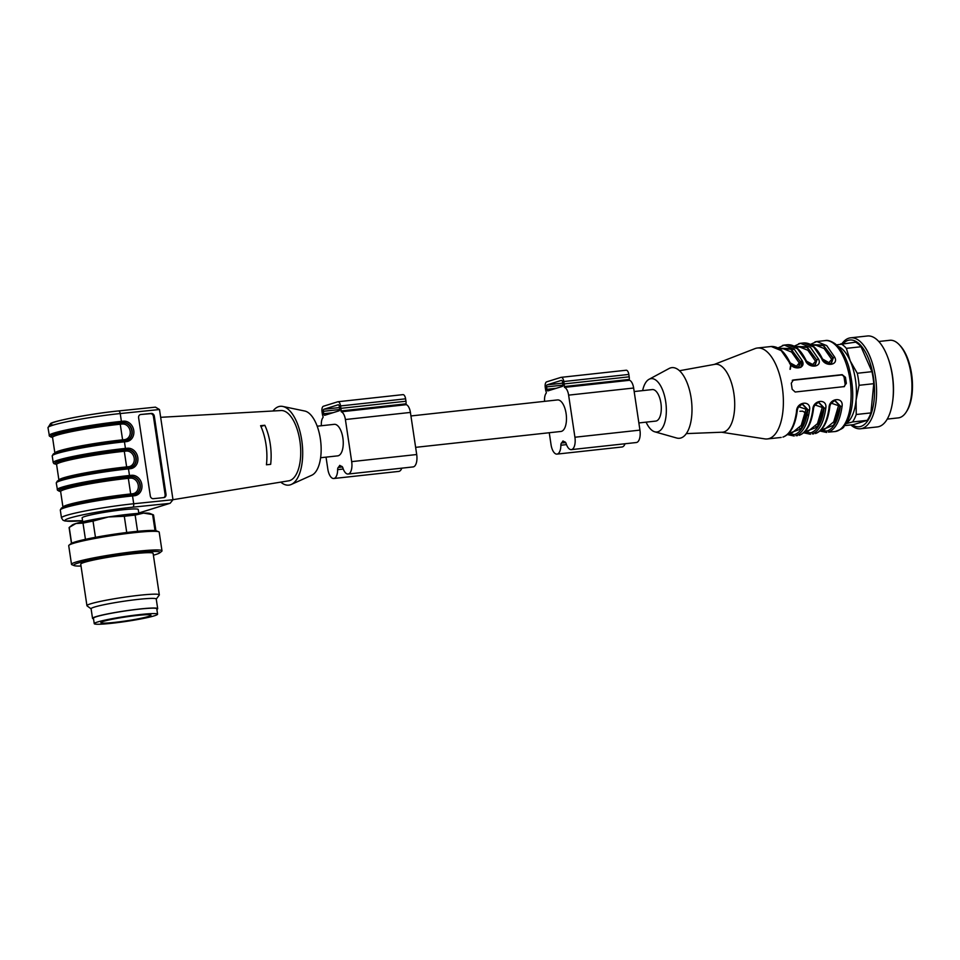 <?xml version="1.0" encoding="UTF-8"?>
<svg xmlns="http://www.w3.org/2000/svg" width="960" height="960" viewBox="0 0 960 960"><rect width="100%" height="100%" fill="white"/><g stroke="black" fill="none" stroke-linecap="round" stroke-linejoin="round"><path stroke-width="1.44" d="M410.94 415.956L557.484 399.936A15.852 7.116 83.8 0 1 566.1 413.544A15.852 7.116 83.8 0 1 560.928 431.46L415.632 447.348M634.164 391.548L652.296 389.568A15.852 7.116 83.8 0 1 660.924 403.176A15.852 7.116 83.8 0 1 655.752 421.092L638.856 422.94M546.936 389.316L546.576 386.904A1.824 0.816 83.8 0 1 547.104 384.852L561.42 380.388A1.824 0.816 83.8 0 1 561.492 380.376A1.824 0.816 83.8 0 1 562.488 381.936L562.848 384.348A1.824 0.816 83.8 0 1 562.32 386.4L548.004 390.864A1.824 0.816 83.8 0 1 547.932 390.888A1.824 0.816 83.8 0 1 546.936 389.316L556.248 388.296M549.264 432.732L551.04 444.672A10.98 4.932 -96.2 0 0 557.016 454.104A10.98 4.932 -96.2 0 0 560.856 445.236A3.048 1.368 83.8 0 1 561.468 443.028A22.572 10.128 -96.2 0 0 562.98 440.952A22.572 10.128 -96.2 0 0 564.948 441.948A3.048 1.368 83.8 0 1 566.136 443.592A10.98 4.932 -96.2 0 0 571.332 449.628A10.98 4.932 -96.2 0 0 574.92 437.232L568.62 395.136A9.144 4.104 -96.2 0 0 564.516 387.384L564.24 386.544A4.884 2.184 -96.2 0 0 564.18 383.928L563.82 381.528A4.884 2.184 -96.2 0 0 561.168 377.34A4.884 2.184 -96.2 0 0 560.976 377.376L546.648 381.852A4.884 2.184 -96.2 0 0 545.244 387.324L545.604 389.724A4.884 2.184 -96.2 0 0 546.3 392.136L546.276 393.072A9.144 4.104 -96.2 0 0 544.608 401.34M557.016 454.104L622.032 446.988A10.98 4.932 -96.2 0 0 625.032 443.76M571.332 449.628L636.348 442.524A10.98 4.932 -96.2 0 0 639.936 430.116L633.648 388.02A9.144 4.104 -96.2 0 0 629.532 380.28L629.256 379.428A4.884 2.184 -96.2 0 0 629.196 376.824L628.836 374.424A4.884 2.184 -96.2 0 0 626.184 370.236A4.884 2.184 -96.2 0 0 625.992 370.272M323.712 413.712L323.352 411.312A1.824 0.816 83.8 0 1 323.868 409.26L338.196 404.784A1.824 0.816 83.8 0 1 338.268 404.772A1.824 0.816 83.8 0 1 339.264 406.344L339.624 408.756A1.824 0.816 83.8 0 1 339.096 410.808L324.768 415.272A1.824 0.816 83.8 0 1 324.696 415.284A1.824 0.816 83.8 0 1 323.712 413.712L333.024 412.704M326.028 457.14L327.816 469.08A10.98 4.932 -96.2 0 0 333.78 478.5A10.98 4.932 -96.2 0 0 337.632 469.644A3.048 1.368 83.8 0 1 338.244 467.436A22.572 10.128 -96.2 0 0 339.756 465.36A22.572 10.128 -96.2 0 0 341.724 466.344A3.048 1.368 83.8 0 1 342.912 468A10.98 4.932 -96.2 0 0 348.108 474.036A10.98 4.932 -96.2 0 0 351.684 461.628L345.396 419.532A9.144 4.104 -96.2 0 0 341.292 411.792L341.004 410.94A4.884 2.184 -96.2 0 0 340.944 408.336L340.584 405.936A4.884 2.184 -96.2 0 0 337.932 401.748A4.884 2.184 -96.2 0 0 337.752 401.784L323.424 406.248A4.884 2.184 -96.2 0 0 322.02 411.72L322.38 414.132A4.884 2.184 -96.2 0 0 323.064 416.544L323.052 417.48A9.144 4.104 -96.2 0 0 321.384 425.748M333.78 478.5L398.808 471.396A10.98 4.932 -96.2 0 0 401.796 468.168M348.108 474.036L413.124 466.92A10.98 4.932 -96.2 0 0 416.7 454.524L410.412 412.428A9.144 4.104 -96.2 0 0 406.308 404.676L406.032 403.836A4.884 2.184 -96.2 0 0 405.96 401.232L405.6 398.82A4.884 2.184 -96.2 0 0 402.948 394.632A4.884 2.184 -96.2 0 0 402.768 394.68M317.172 426.204L334.26 424.332A15.852 7.116 83.8 0 1 342.876 437.952A15.852 7.116 83.8 0 1 337.704 455.868L320.616 457.728M843.696 386.76A3.048 2.712 72.7 0 0 845.064 383.736L844.164 377.724A3.048 2.712 72.7 0 0 841.008 375.012L792.396 380.328M843.948 386.676L846.348 383.34L845.448 377.316L842.16 374.652L793.392 379.98L791.268 383.244L792.168 389.256L795.192 392.016L844.416 386.58M792.24 380.34L792.936 380.076M798.384 367.56L800.4 361.656L795.492 367.356M789.888 362.748L798.66 367.476M798.732 367.464L800.724 361.56L802.152 360.648L794.232 349.2L784.236 345.072L782.46 345.444M798.78 367.464C796.404 368.628 793.452 366.924 789.9 362.328C784.572 351.456 778.344 346.176 771.228 346.5L781.236 350.616L789.144 362.064C791.856 370.824 806.772 369.192 802.152 360.648M814.644 365.784L816.66 359.88L811.752 365.58M806.136 360.972L814.92 365.7M814.992 365.688L816.984 359.784L818.412 358.872L810.492 347.424L800.484 343.296L798.72 343.668M815.028 365.688C812.664 366.852 809.7 365.148 806.16 360.552C800.82 349.68 794.604 344.4 787.488 344.724L797.484 348.84L805.404 360.288C808.116 369.048 823.032 367.416 818.412 358.872M827.868 363.756L832.92 358.104L823.26 345.636L811.596 345.048M830.892 364.008L832.92 358.104L834.66 357.096L826.74 345.648L816.744 341.52L814.98 341.892M831.288 363.9C828.912 365.076 825.96 363.36 822.408 358.776C817.08 347.904 810.852 342.624 803.736 342.948L813.744 347.064L821.652 358.512L831.168 363.924M831.252 363.912L833.232 358.008L823.2 345L811.08 344.724M821.652 358.512C824.364 367.272 839.28 365.64 834.66 357.096M798.816 406.752L807.6 409.764L802.056 404.028M787.956 434.112L794.688 434.568C801.468 431.952 805.884 423.648 807.912 409.668L802.356 403.92M788.172 433.608L801.012 428.952L807.6 409.764L809.544 410.076C811.368 399.9 796.452 401.52 796.536 411.492L797.076 410.856L796.536 411.492C794.448 425.856 789.924 434.376 782.94 437.076L783.132 437.04C790.536 434.124 795.228 425.484 797.208 411.132C797.352 408.06 799.068 405.66 802.344 403.92L798.78 406.812M815.076 404.976L823.848 407.988L818.316 402.252M804.216 432.336L810.936 432.792C817.728 430.176 822.132 421.872 824.172 407.892L818.616 402.144M818.556 402.168L815.028 405.036M804.648 431.916L817.344 427.056L823.848 407.988L825.792 408.288C827.616 398.124 812.7 399.744 812.796 409.716L813.336 409.08L812.796 409.716C810.708 424.08 806.172 432.6 799.2 435.3L799.38 435.252C806.796 432.348 811.488 423.708 813.456 409.344C813.6 406.284 815.316 403.884 818.592 402.144M831.324 403.2L840.108 406.212L834.576 400.476M806.928 413.844L808.032 415.464M820.464 430.56L827.196 431.016C833.976 428.388 838.392 420.096 840.42 406.116L834.876 400.368M834.804 400.38L831.288 403.26M820.896 430.14L833.604 425.28L840.108 406.212L842.052 406.512C843.876 396.348 828.96 397.968 829.044 407.94L829.584 407.304L829.044 407.94C826.956 422.304 822.432 430.824 815.448 433.524L815.64 433.476C823.044 430.572 827.736 421.932 829.716 407.568C829.86 404.508 831.576 402.108 834.852 400.368M721.596 432.24L764.892 438.9A45.744 20.532 -96.2 0 0 767.352 438.948A45.744 20.532 -96.2 0 0 782.796 391.248A45.744 20.532 -96.2 0 0 757.416 348.012A45.744 20.532 -96.2 0 0 755.64 348.384A45.744 20.532 -96.2 0 0 755.016 348.6L714.192 364.452M686.352 433.608L722.268 432.204A34.152 15.324 -96.2 0 0 734.28 396.552A34.152 15.324 -96.2 0 0 714.852 364.332L679.476 370.728M646.092 422.148A26.832 12.048 -96.2 0 0 654.756 431.808L676.656 438.012A35.532 15.948 -96.2 0 0 691.704 402.852A35.532 15.948 -96.2 0 0 670.464 367.932A35.532 15.948 -96.2 0 0 669.06 368.52L649.008 379.32A26.832 12.048 -96.2 0 0 642.636 390.624M654.756 431.808A26.832 12.048 -96.2 0 0 666.12 405.252A26.832 12.048 -96.2 0 0 650.064 378.864A26.832 12.048 -96.2 0 0 649.008 379.32M899.124 344.58L900.048 345.54A37.812 16.968 83.8 0 1 907.152 410.556L906.456 411.684A39.036 17.52 -96.2 0 0 911.016 373.788A39.036 17.52 -96.2 0 0 899.124 344.58A39.036 17.52 -96.2 0 0 889.8 340.284L878.772 341.496M887.256 419.1L898.284 417.888A39.036 17.52 -96.2 0 0 899.796 417.576A39.036 17.52 -96.2 0 0 906.456 411.684M841.98 343.656A45.744 20.532 83.8 0 1 848.832 338.196A45.744 20.532 83.8 0 1 850.608 337.824L867.408 335.988A45.744 20.532 83.8 0 1 887.676 357.084L888.048 358.092A43.632 19.584 83.8 0 1 892.728 400.884L892.572 401.952A45.744 20.532 83.8 0 1 877.344 426.924L860.544 428.76A45.744 20.532 83.8 0 1 850.86 424.932M887.676 357.084A45.744 20.532 83.8 0 1 892.572 401.952M850.608 337.824A45.744 20.532 83.8 0 1 875.988 381.06A45.744 20.532 83.8 0 1 860.544 428.76M843.252 343.512A43.632 19.584 83.8 0 1 848.064 340.392A43.632 19.584 83.8 0 1 874.416 387.12A43.632 19.584 83.8 0 1 852.132 424.788M836.508 344.916L855.54 342.168A42.696 19.164 83.8 0 1 861.036 346.752L846.348 348.36L850.248 360.984L857.28 373.272L871.968 371.664L861.036 346.752M871.968 371.664A42.696 19.164 83.8 0 1 873.768 383.688L859.08 385.296L856.092 400.08L856.236 414.504L870.924 412.908L873.768 383.688M870.924 412.908A42.696 19.164 83.8 0 1 867.228 420.348L852.54 421.956L846.072 423.684M844.716 425.604L853.44 424.656L867.228 420.348M857.28 373.272A42.696 19.164 83.8 0 1 859.08 385.296M856.236 414.504A42.696 19.164 83.8 0 1 852.54 421.956M840.852 343.776A42.696 19.164 83.8 0 1 846.348 348.36M837.984 346.344A39.648 17.796 83.8 0 1 850.248 360.984A39.648 17.796 83.8 0 1 856.092 400.08A39.648 17.796 83.8 0 1 846.384 423.18M82.716 521.736L82.14 517.872A28.356 2.22 -8.5 0 1 84.996 516.432A28.356 2.22 -8.5 0 1 116.352 510.564A28.356 2.22 -8.5 0 1 138.24 509.484L138.816 513.348M140.784 414.492L151.248 413.424A3.048 2.616 -106.1 0 1 154.32 416.16L166.008 494.34A3.048 2.616 -106.1 0 1 163.836 497.604L153.36 498.684A3.048 2.616 -106.1 0 1 150.3 495.948L138.612 417.768A3.048 2.616 -106.1 0 1 140.784 414.492L150.348 413.676A3.048 2.616 -106.1 0 1 153.42 416.412L165.108 494.592A3.048 2.616 -106.1 0 1 163.764 497.616M138.756 513L170.148 503.256L172.98 499.728L159.492 409.524L155.448 407.148L118.56 410.952M270.66 464.352L266.436 464.784A37.2 16.692 -96.2 0 0 260.592 425.7L264.816 425.268A36.972 16.596 83.8 0 1 270.66 464.352M264.816 425.268L260.952 426.468M172.968 499.692L288.72 480.828A35.364 15.864 -96.2 0 0 300.276 444A35.364 15.864 -96.2 0 0 281.04 410.544L160.656 417.312M273 411A39.648 17.796 83.8 0 1 278.664 406.632A39.648 17.796 83.8 0 1 282.792 406.452A39.648 17.796 83.8 0 1 302.196 443.796A39.648 17.796 83.8 0 1 291.324 484.44A39.648 17.796 83.8 0 1 290.352 484.812A39.648 17.796 83.8 0 1 280.776 482.124M291.324 484.44L311.784 475.224A32.628 14.64 -96.2 0 0 320.736 441.768A32.628 14.64 -96.2 0 0 304.776 411.036L282.792 406.452M153.396 555.204A43.632 3.42 171.5 0 0 159.744 552.852L161.64 551.364A45.744 3.588 171.5 0 0 161.988 550.812A45.744 3.588 171.5 0 0 113.652 554.424A45.744 3.588 171.5 0 0 71.508 564.336A45.744 3.588 171.5 0 0 72 564.756L74.244 565.632A43.632 3.42 171.5 0 0 81.012 566.028M161.988 550.812L159.204 532.176A45.744 3.588 171.5 0 0 158.712 531.756A45.744 3.588 171.5 0 0 110.868 535.776A45.744 3.588 171.5 0 0 69.072 545.148A45.744 3.588 171.5 0 0 68.724 545.7L71.508 564.336M158.712 531.756L156.468 530.88A43.632 3.42 171.5 0 0 110.832 534.72A43.632 3.42 171.5 0 0 70.968 543.66L69.072 545.148M155.904 530.724L153.564 515.112A42.696 3.348 171.5 0 0 153.108 514.728A42.696 3.348 171.5 0 0 152.628 514.584L143.628 513.108L135.144 515.1L137.568 531.312M155.016 530.592L152.628 514.584M135.144 515.1A42.696 3.348 171.5 0 0 124.308 516.288L108.408 516.96L93.024 521.1L95.46 537.324M126.732 532.512L124.308 516.288M93.024 521.1A42.696 3.348 171.5 0 0 83.016 523.128L75.864 523.536L69.24 527.424L71.604 543.264M85.44 539.34L83.016 523.128M153.108 514.728L149.868 513.468A39.648 3.108 171.5 0 0 143.628 513.108A39.648 3.108 171.5 0 0 108.408 516.96A39.648 3.108 171.5 0 0 75.864 523.536A39.648 3.108 171.5 0 0 72.18 525.072L69.24 527.424A42.696 3.348 171.5 0 0 69.12 527.736L71.448 543.348M159.744 552.852A43.632 3.42 171.5 0 0 113.976 555.768A43.632 3.42 171.5 0 0 74.244 565.632M156.252 599.112L159.24 595.104A36.6 2.868 171.5 0 0 159.324 594.864L153.12 553.368A36.6 2.868 171.5 0 0 114.456 556.26A36.6 2.868 171.5 0 0 80.736 564.192L86.94 605.676A36.6 2.868 171.5 0 0 87.084 605.892L91.104 608.844M159.324 594.864A36.6 2.868 171.5 0 0 120.66 597.744A36.6 2.868 171.5 0 0 86.94 605.676M156.864 609.372A32.94 2.58 171.5 0 0 157.68 608.628L156.24 599.016A32.94 2.58 171.5 0 0 121.44 601.608A32.94 2.58 171.5 0 0 91.092 608.748L92.532 618.372A32.94 2.58 171.5 0 0 93.528 618.828M157.68 608.628A32.94 2.58 171.5 0 0 124.728 610.956A32.94 2.58 171.5 0 0 92.532 618.372M94.248 623.652L93.432 618.24A32.016 2.508 -8.5 0 1 119.724 611.808A32.016 2.508 -8.5 0 1 155.064 608.232A32.016 2.508 -8.5 0 1 156.78 608.772L157.584 614.184A32.016 2.508 -8.5 0 1 126.288 621.396A32.016 2.508 -8.5 0 1 94.248 623.652A32.016 2.508 -8.5 0 1 120.528 617.22A32.016 2.508 -8.5 0 1 155.88 613.644A32.016 2.508 -8.5 0 1 157.584 614.184M149.592 614.748A25.308 1.98 -8.5 0 1 150.948 615.168A25.308 1.98 -8.5 0 1 126.204 620.88A25.308 1.98 -8.5 0 1 100.884 622.656A25.308 1.98 -8.5 0 1 114.456 618.828A25.308 1.98 -8.5 0 1 149.592 614.748M546.576 386.904L562.884 385.128M547.104 384.852L562.668 383.148M560.856 445.236L566.496 444.624M561.468 443.028L565.668 442.572M574.92 437.232L639.936 430.116M568.62 395.136L633.648 388.02M564.516 387.384L629.532 380.28M564.24 386.544L629.256 379.428M564.18 383.928L629.196 376.824M563.82 381.528L628.836 374.424M323.352 411.312L339.66 409.524M323.868 409.26L339.444 407.556M337.632 469.644L343.26 469.032M338.244 467.436L342.444 466.98M351.684 461.628L416.7 454.524M345.396 419.532L410.412 412.428M341.292 411.792L406.308 404.676M341.004 410.94L406.032 403.836M340.944 408.336L405.96 401.232M340.584 405.936L405.6 398.82M841.008 375.012L842.16 374.652M844.164 377.724L845.448 377.316M845.064 383.736L846.348 383.34M779.232 348.696L782.4 348.348L791.628 352.092L798.984 362.58M778.572 348.288L790.692 348.552L800.4 361.656L790.752 349.188L779.088 348.6M795.492 346.92L798.648 346.572L807.888 350.316L815.232 360.804M794.832 346.5L806.952 346.776L816.66 359.88L807 347.412L795.348 346.824M790.32 369.204L790.992 365.124M800.796 367.428L802.188 360.732M811.74 345.144L814.908 344.796L824.136 348.54L831.492 359.028M790.008 369.3L790.692 364.992M788.508 433.572L791.676 433.224L801.204 425.424L805.968 409.356M797.424 435.672L795.948 435.648C802.92 432.96 807.456 424.428 809.544 410.076M804.768 431.796L807.936 431.448L817.464 423.648L822.228 407.58M791.28 434.352L789.768 433.44M813.684 433.884L812.196 433.872C819.18 431.184 823.704 422.652 825.792 408.288M825.144 340.608C827.532 339.912 830.82 340.944 835.008 343.68C840.864 348.288 845.448 355.968 848.76 366.72C854.208 388.308 854.052 405.912 848.268 419.52L843.984 426.492C843.78 427.884 840.816 429.564 835.08 431.544A45.744 20.532 -96.2 0 0 850.524 383.844A45.744 20.532 -96.2 0 0 825.144 340.608L816.744 341.52L810.48 344.388M838.476 405.804L833.712 421.872L824.184 429.672L821.016 430.02M835.08 431.544L828.456 432.096C835.428 429.408 839.964 420.876 842.052 406.512M131.4 495.012A1.224 0.612 84.1 0 1 130.68 493.968A45.744 3.588 171.5 0 0 85.284 500.724A45.744 3.588 171.5 0 0 62.964 507.204L60.636 491.568A45.744 3.588 -8.5 0 1 82.944 485.1A45.744 3.588 -8.5 0 1 128.34 478.332L130.68 493.968L132.612 493.764A7.932 6.816 -106.1 0 0 138.252 485.256A7.932 6.816 -106.1 0 0 130.284 478.128L128.34 478.332A1.224 0.612 -95.9 0 1 128.76 476.952A46.968 3.684 171.5 0 0 77.436 484.86A46.968 3.684 171.5 0 0 60.768 491.232M123.312 440.88A1.224 0.612 -95.9 0 1 122.592 439.848A45.744 3.588 171.5 0 0 77.196 446.604A45.744 3.588 171.5 0 0 54.876 453.084L52.548 437.448A45.744 3.588 -8.5 0 1 74.856 430.968A45.744 3.588 -8.5 0 1 120.252 424.212L122.196 424.008A7.932 6.816 -106.1 0 1 130.164 431.124A7.932 6.816 -106.1 0 1 124.524 439.644L122.592 439.848L120.252 424.212A1.224 0.612 84.1 0 1 120.672 422.832A46.968 3.684 171.5 0 0 69.348 430.728A46.968 3.684 171.5 0 0 52.68 437.1M127.356 467.94A1.224 0.612 -95.9 0 1 126.636 466.908A45.744 3.588 171.5 0 0 81.24 473.664A45.744 3.588 171.5 0 0 58.92 480.144L56.592 464.508A45.744 3.588 -8.5 0 1 78.9 458.028A45.744 3.588 -8.5 0 1 124.296 451.272L126.24 451.068A7.932 6.816 -106.1 0 1 134.208 458.184A7.932 6.816 -106.1 0 1 128.568 466.704L126.636 466.908L124.296 451.272A1.224 0.612 84.1 0 1 124.716 449.892A46.968 3.684 171.5 0 0 73.392 457.8A46.968 3.684 171.5 0 0 56.724 464.16M124.524 439.644A1.224 0.612 -95.9 0 0 125.052 440.64M122.196 424.008A1.224 0.612 84.1 0 1 122.616 422.64A9.144 7.86 -106.1 0 1 131.664 430.068A9.144 7.86 -106.1 0 1 126.648 440.4M133.8 494.7A9.144 7.86 73.9 0 0 134.88 494.484A9.144 7.86 73.9 0 0 140.076 484.188A9.144 7.86 73.9 0 0 131.004 476.676L130.704 476.76A1.224 0.612 -95.9 0 0 130.284 478.128M128.76 476.952L130.704 476.76A9.144 7.86 -106.1 0 1 139.752 484.188A9.144 7.86 -106.1 0 1 134.736 494.52M133.14 494.76A1.224 0.612 84.1 0 1 132.612 493.764M126.24 451.068A1.224 0.612 84.1 0 1 126.66 449.7A9.144 7.86 -106.1 0 1 135.708 457.128A9.144 7.86 -106.1 0 1 130.692 467.46M128.568 466.704A1.224 0.612 -95.9 0 0 129.096 467.7M125.712 440.58A9.144 7.86 73.9 0 0 126.792 440.364A9.144 7.86 73.9 0 0 131.988 430.068A9.144 7.86 73.9 0 0 122.916 422.544L120.672 422.832M129.756 467.64A9.144 7.86 73.9 0 0 130.836 467.424A9.144 7.86 73.9 0 0 136.032 457.128A9.144 7.86 73.9 0 0 126.96 449.604L124.716 449.892M127.824 467.832L129.648 467.652A1.224 0.612 84.1 0 1 129.708 467.64L127.764 467.844A1.224 0.612 84.1 0 1 127.764 467.844A1.224 0.612 84.1 0 1 128.496 468.876A48.792 3.816 171.5 0 0 80.064 476.088A48.792 3.816 171.5 0 0 56.268 483L57.528 490.284L60.6 491.424A47.568 3.72 -8.5 0 1 76.488 484.992A47.568 3.72 -8.5 0 1 129.06 476.868A1.224 0.612 -95.9 0 0 129.48 475.488L131.424 475.296A10.368 8.916 -106.1 0 1 141.852 484.608A10.368 8.916 -106.1 0 1 134.472 495.744L132.54 495.936A48.792 3.816 171.5 0 0 84.12 503.148A48.792 3.816 171.5 0 0 60.312 510.06L61.476 517.884A48.792 3.816 -8.5 0 1 85.284 510.972A48.792 3.816 -8.5 0 1 133.704 503.76A3.048 1.536 84.1 0 1 132.66 507.192A45.744 3.588 171.5 0 0 72.552 517.26A45.744 3.588 171.5 0 0 82.548 520.644M57.252 489.624A48.792 3.816 -8.5 0 1 81.06 482.712A48.792 3.816 -8.5 0 1 129.48 475.488L128.496 468.876L130.428 468.684A1.224 0.612 84.1 0 0 129.708 467.64L130.836 467.424M129.06 476.868L131.004 476.676A1.224 0.612 -95.9 0 0 131.424 475.296M131.868 494.904L133.692 494.712A1.224 0.612 84.1 0 1 133.752 494.7L131.808 494.904A1.224 0.612 84.1 0 0 131.76 494.904A47.568 3.72 171.5 0 0 82.872 502.272A47.568 3.72 171.5 0 0 61.548 508.968M60.312 510.06L61.296 508.236C65.136 504.888 104.436 497.652 131.808 494.904A1.224 0.612 84.1 0 1 132.54 495.936L133.704 503.76L172.98 499.728M159.492 409.524L120.228 413.556A48.792 3.816 171.5 0 0 71.796 420.768A48.792 3.816 171.5 0 0 48 427.68L50.496 423.636C51.768 421.404 90.912 413.568 118.416 410.952A3.048 1.536 -95.9 0 0 118.272 410.976A45.744 3.588 171.5 0 0 66.432 419.064A45.744 3.588 171.5 0 0 53.496 425.028M48 427.68L49.44 436.164L52.512 437.304A47.568 3.72 -8.5 0 1 68.4 430.872A47.568 3.72 -8.5 0 1 120.972 422.748A1.224 0.612 -95.9 0 0 121.392 421.368L120.228 413.556A3.048 1.536 -95.9 0 0 118.416 410.952L155.448 407.148M49.164 435.492A48.792 3.816 -8.5 0 1 72.972 428.58A48.792 3.816 -8.5 0 1 121.392 421.368L123.324 421.176A10.368 8.916 -106.1 0 1 133.764 430.476A10.368 8.916 -106.1 0 1 126.384 441.624L124.452 441.816A48.792 3.816 171.5 0 0 76.02 449.028A48.792 3.816 171.5 0 0 52.224 455.94L53.208 462.552A48.792 3.816 -8.5 0 1 77.016 455.652A48.792 3.816 -8.5 0 1 125.436 448.428L127.368 448.236A10.368 8.916 -106.1 0 1 137.808 457.548A10.368 8.916 -106.1 0 1 130.428 468.684M120.972 422.748L122.916 422.544A1.224 0.612 -95.9 0 0 123.324 421.176M123.78 440.772L125.604 440.592A1.224 0.612 84.1 0 1 125.664 440.58L123.72 440.772A1.224 0.612 84.1 0 0 123.672 440.784A47.568 3.72 171.5 0 0 74.784 448.152A47.568 3.72 171.5 0 0 53.46 454.848M52.224 455.94L53.208 454.116C57.048 450.756 96.348 443.532 123.72 440.772A1.224 0.612 84.1 0 1 124.452 441.816L125.436 448.428A1.224 0.612 -95.9 0 1 125.016 449.808L126.96 449.604A1.224 0.612 -95.9 0 0 127.368 448.236M56.532 464.316A47.568 3.72 -8.5 0 1 72.444 457.932A47.568 3.72 -8.5 0 1 125.016 449.808M56.268 483L57.252 481.176C61.092 477.828 100.392 470.592 127.764 467.844A47.568 3.72 171.5 0 0 78.828 475.212A47.568 3.72 171.5 0 0 57.504 481.908M165.108 494.592L166.008 494.34M153.42 416.412L154.32 416.16M150.348 413.676L151.248 413.424M126.792 440.364L125.664 440.58A1.224 0.612 84.1 0 1 126.384 441.624M134.88 494.484L133.752 494.7A1.224 0.612 84.1 0 1 134.472 495.744M169.476 503.412L132.66 507.192M561.168 377.34L626.184 370.236M337.932 401.748L402.948 394.632M787.488 344.724L784.236 345.072L777.972 347.94M793.8 348.804L792.264 350.352M803.736 342.948L800.484 343.296L794.22 346.164M794.172 436.02L787.44 434.58M807.936 431.448L805.248 431.28M801.24 429.408L799.548 428.04M810.432 434.244L803.7 432.804M817.5 427.632L815.796 426.264M799.908 411.264L802.596 411.156L806.964 413.676M826.692 432.468L819.948 431.028M771.228 346.5L757.416 348.012M781.176 437.448L767.352 438.948M62.964 507.204L62.82 507.828M54.876 453.084L54.732 453.708M58.92 480.144L58.776 480.768M56.556 464.364L53.94 463.668L53.208 462.552M61.476 517.884L63.024 520.248L65.04 521.016L82.56 520.668M170.148 503.256L138.768 513.048"/></g></svg>
